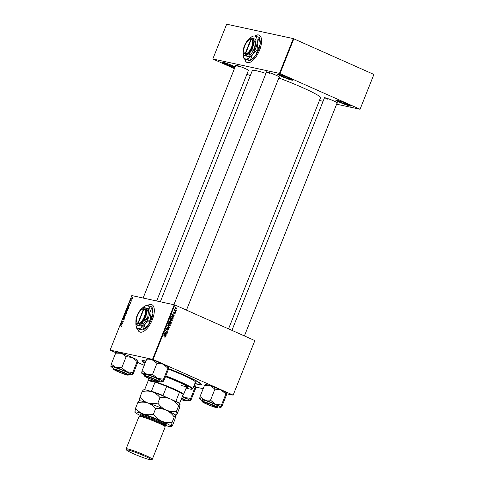 <?xml version="1.0" encoding="UTF-8"?>
<svg xmlns="http://www.w3.org/2000/svg" width="484" height="484" viewBox="0 0 484 484"><rect width="100%" height="100%" fill="white"/><g stroke="black" fill="none" stroke-linecap="round" stroke-linejoin="round"><path stroke-width="0.73" d="M288.627 77.93A8.107 0.665 21.7 0 1 292.62 80.102A8.107 0.665 21.7 0 1 289.136 79.364A8.107 0.665 21.7 0 1 281.555 76.399A8.107 0.665 21.7 0 1 277.598 74.125A8.107 0.665 21.7 0 1 288.627 77.93M278.282 74.167A7.683 0.629 -158.3 0 0 281.894 76.042A7.683 0.629 -158.3 0 0 292.094 79.666M346.792 103.83A8.107 0.665 21.7 0 1 350.785 106.002A8.107 0.665 21.7 0 1 347.3 105.264A8.107 0.665 21.7 0 1 339.72 102.299A8.107 0.665 21.7 0 1 335.769 100.025A8.107 0.665 21.7 0 1 346.792 103.83M336.447 100.073A7.683 0.629 -158.3 0 0 340.064 101.949A7.683 0.629 -158.3 0 0 350.259 105.566M234.776 67.736A8.107 0.665 21.7 0 1 226.082 64.414A8.107 0.665 21.7 0 1 222.132 62.14A8.107 0.665 21.7 0 1 233.155 65.945A8.107 0.665 21.7 0 1 235.121 66.865M222.809 62.182A7.683 0.629 -158.3 0 0 226.427 64.057A7.683 0.629 -158.3 0 0 234.952 67.294M137.529 328.751A14.937 6.552 -66 0 0 139.719 331.976A14.937 6.552 -66 0 0 152.315 319.736A14.937 6.552 -66 0 0 151.873 304.684A14.937 6.552 -66 0 0 147.414 305.573M151.946 304.714A14.937 6.552 -66 0 0 147.59 305.616M235.647 65.552A7.254 0.593 21.7 0 1 235.363 65.171A7.254 0.593 21.7 0 1 245.231 68.577A7.254 0.593 21.7 0 1 248.8 70.519A7.254 0.593 21.7 0 1 248.334 70.603M266.436 72.207A7.254 0.593 21.7 0 1 266.152 71.826A7.254 0.593 21.7 0 1 276.019 75.226A7.254 0.593 21.7 0 1 279.589 77.174A7.254 0.593 21.7 0 1 279.123 77.258M324.389 98.016A7.254 0.593 21.7 0 1 324.111 97.635A7.254 0.593 21.7 0 1 333.972 101.035A7.254 0.593 21.7 0 1 337.548 102.983A7.254 0.593 21.7 0 1 337.082 103.062M168.577 368.62A32.011 2.626 21.7 0 1 185.584 375.651A32.011 2.626 21.7 0 1 201.344 384.229A32.011 2.626 21.7 0 1 194.834 383.57M228.545 328.872L320.541 97.695A36.705 3.013 -158.3 0 0 302.446 87.58A36.705 3.013 -158.3 0 0 278.844 77.966M265.946 73.441A36.705 3.013 -158.3 0 0 252.333 70.549L160.337 301.732M244.789 59.211A14.937 6.552 -66 0 0 246.985 62.436A14.937 6.552 -66 0 0 259.575 50.197A14.937 6.552 -66 0 0 259.14 35.144A14.937 6.552 -66 0 0 254.681 36.034M259.206 35.175A14.937 6.552 -66 0 0 254.856 36.07M254.844 340.621L233.137 395.162L254.844 340.621M195.887 387.115L203.177 388.688M226.675 393.764L233.137 395.162M170.695 321.57L171.409 322.761L170.967 323.869L168.698 322.308L169.176 321.237L170.961 321.624L170.053 321.691M169.176 321.237L169.563 321.037M173.242 317.982L172.794 319.271L170.531 317.71L170.973 316.681L172.189 316.506L172.927 317.915M171.862 316.397L171.56 316.373M175.202 313.317L174.294 313.717L174.984 313.202L174.863 312.706L173.689 313.154L173.423 312.325L174.222 311.914L173.762 312.852L174.954 312.41L174.96 313.263M174.373 313.42L174.984 313.202M174.863 312.706L174.294 312.61M174.143 312.216L173.399 312.386M175.347 311.829L175.553 312.337L175.347 311.829M175.347 310.752L175.886 311.508L174.234 310.377L174.694 310.323L174.621 309.506L175.347 310.752L174.603 310.595L176.001 311.218M165.788 336.973L164.808 337.173L165.51 336.828L163.713 334.843L165.371 335.987L165.788 336.973L165.468 336.9M164.875 336.943L165.51 336.828M165.691 335.14L166.103 336.09L164.161 333.712L164.3 333.361L166.907 334.075L166.085 334.154L165.691 335.14L165.25 335.043M153.083 359.473L110.11 350.107L131.811 295.567L174.791 304.932L153.083 359.473L232.973 395.047M174.791 304.932L254.681 340.506M175.801 307.346L176.987 308.828L176.007 309.197L175.232 307.782L176.019 307.364M176.115 309.887L176.327 310.395L176.115 309.887M167.585 325.115L169.557 327.414L169.406 327.783L166.786 327.111L169.152 327.396L167.585 325.115M167.198 328.152L166.538 328.485L166.702 329.12L168.317 328.485L168.692 329.677L167.524 330.161L168.414 329.525L168.226 328.781L166.599 329.41L166.26 328.352L167.343 327.88L166.363 327.964M167.603 329.882L167.996 329.949M168.226 328.781L167.494 328.654M166.835 328.896L166.52 329.162L167.264 329.326L166.599 329.41M166.218 329.017L166.962 329.108M165.758 332.532L167.016 333.785L164.754 332.224L167.27 332.054L165.461 330.451L167.724 332.012L165.014 332.375L167.137 333.494M173.23 316.203L173.641 317.153L171.699 314.775L171.838 314.425L174.44 315.138L173.617 315.223L173.23 316.203L172.788 316.106M170.707 318.654L171.348 318.793L172.292 320.632L170.852 321.11L169.914 320.251L169.872 319.265L171.009 318.684M168.874 323.258L169.515 323.391L170.459 325.236L169.019 325.714L168.087 324.849L168.045 323.863L169.182 323.282M129.089 306.015L128.532 304.823L129.984 304.726L129.089 306.015M126.935 311.502L126.512 313.463L125.392 312.712L125.846 311.623L126.905 311.484M126.378 311.345L126.584 311.811M121.321 326.555L120.697 327.002L121.175 326.5L120.407 325.248L121.224 325.799L121.321 326.555M122.004 322.616L122.561 323.379L121.448 322.622L122.99 321.769L122.156 320.85L123.269 321.6L121.768 322.483M124.261 318.339L124.225 319.252L123.438 320.015L124.085 318.593L123.003 319.609L122.966 318.762L123.692 318.042L123.111 319.319L124.225 318.321M124.219 319.265L124.085 318.593M123.117 318.805L123.093 319.313M124.279 315.514L125.096 317.008L124.951 317.371L123.48 317.516L124.86 317.105L124.279 315.514M125.888 313.523L125.991 314.812L125.047 315.641L124.624 315.138L124.751 314.273L125.804 313.475M125.047 315.641L124.624 315.138L125.483 315.52M152.551 359.279L174.252 304.738M132.441 297.454L132.519 298.41L131.866 299.009L131.624 297.969L132.374 297.412M121.551 324.952L120.994 323.76L122.452 323.663L121.551 324.952M127.722 308.925L127.818 310.214L126.881 311.043L126.451 310.54L126.584 309.675L127.637 308.877M126.881 311.043L126.451 310.54L127.31 310.922L127.002 310.758L127.673 310.159L127.413 309.131L126.584 309.675M128.599 306.662L128.811 307.594L128.339 308.865L127.225 308.114L127.655 307.074L128.514 306.608M129.845 303.178L130.365 301.925L129.942 302.887L130.728 302.161L130.734 302.899L130.117 303.51L130.626 302.452L129.815 303.166M130.728 302.905L130.626 302.452M129.815 302.518L129.93 302.881M131.055 301.532L131.097 301.925L131.055 301.532M131.823 299.596L131.872 299.989L131.823 299.596M131.225 300.582L131.43 301.102L130.613 300.558L130.982 299.681L131.225 300.582M110.11 350.107L115.924 352.739M137.674 362.425L144.244 365.347M373.89 74.488L360.054 109.263L373.89 74.488M319.428 100.49L323.088 101.277M336.628 104.205L360.054 109.263M293.304 38.599L226.663 24.2L212.821 58.981L279.462 73.38L293.304 38.599L373.727 74.373M293.836 38.793L280 73.574L359.89 109.148M212.821 58.981L234.419 68.637M246.907 74.197L250.282 75.704M280 73.574L279.462 73.38M244.928 59.254A14.937 6.552 -66 0 0 247.058 62.466M236.095 65.237A6.83 0.563 -158.3 0 0 239.241 66.852M324.843 97.695A6.83 0.563 -158.3 0 0 327.989 99.317M266.884 71.892A6.83 0.563 -158.3 0 0 270.03 73.507M145.018 363.399A32.011 2.626 21.7 0 1 142.06 360.641A32.011 2.626 21.7 0 1 145.944 361.07M137.662 328.799A14.937 6.552 -66 0 0 139.791 332.006M132.507 298.428L132.174 297.672L131.624 297.969M131.739 298.011L131.969 298.719L132.398 298.38M131.902 298.701L132.253 298.846L131.902 298.701M125.985 314.824L125.586 313.729L124.751 314.273M124.902 314.316L125.168 315.356L125.846 314.763M124.812 314.933L125.066 315.326M124.11 317.456L123.595 317.226M124.545 315.998L124.152 315.828M122.652 323.161L121.448 322.622M123.184 321.812L122.688 321.588M123.238 321.679L122.035 321.146M121.399 326.034L120.286 325.538M121.218 324.274L120.855 324.111M121.52 323.996L120.994 323.76M121.23 324.292L121.46 324.758L121.774 323.977L121.054 324.008L121.23 324.292M126.596 313.245L125.392 312.712M125.64 312.507L125.985 312.743L126.185 311.599L125.64 312.507M126.518 311.89L126.185 311.599M126.118 312.827L126.493 313.081L126.741 311.756L126.118 312.827M126.959 312.325L126.741 311.756M126.645 310.335L127.002 310.758L126.729 309.718M128.75 305.337L128.393 305.18M129.059 305.059L128.532 304.823M128.762 305.362L128.998 305.827L129.307 305.041L128.587 305.071L128.762 305.362M128.423 308.647L127.225 308.114M128.611 308.175L128.29 306.862L127.655 307.074M127.8 307.134L127.467 307.909L128.327 308.483L128.472 308.114M128.835 307.092L128.29 306.862M130.849 302.421L130.498 302.27M131.491 300.945L130.613 300.558M176.243 308.665L175.262 309.034M175.668 307.364L176.055 307.697M175.347 308.738L176.025 308.568L175.347 308.738M176.128 307.727L175.45 307.891L176.091 308.895L176.769 308.725L176.128 307.727L175.208 307.842M175.408 308.75L176.769 308.725M176.061 310.026L176.442 310.111M169.073 327.311L169.557 327.414M166.895 326.845L169.152 327.396M168.378 329.604L168.692 329.677M167.524 328.63L168.069 328.751M166.52 329.162L165.855 329.253M166.932 327.795L167.343 327.88M166.23 328.418L166.538 328.485M165.353 330.723L167.724 332.012M166.919 332.006L167.603 332.314M166.859 332.151L165.964 332.26M165.219 332.103L164.463 332.024L165.014 332.375M164.802 332.097L165.207 332.187M165.77 335.678L166.23 335.775M164.288 333.397L166.907 334.075M166.163 333.912L164.487 333.694L165.468 334.855L165.782 334.069M165.014 334.753L165.468 334.855M163.598 335.122L165.371 335.987M165.044 336.81L164.276 337.136M174.294 310.232L174.694 310.323M174.482 309.669L174.851 309.748M174.258 310.317L174.603 310.595M175.287 311.968L175.668 312.047M174.325 312.585L174.76 312.682M173.659 312.737L172.945 312.997M173.556 312.089L173.974 312.18M174.21 312.247L174.458 313.154M173.302 316.742L173.762 316.839M171.82 314.461L174.44 315.138M171.729 314.697L173.006 315.919L173.617 315.223M172.552 315.822L173.006 315.919M173.314 315.132L172.02 314.757M172.812 318.387L173.121 318.454M171.511 316.373L172.08 316.796M170.537 317.698L172.649 318.799L172.062 316.784L171.263 316.839L170.912 317.601L172.649 318.799M170.598 317.534L170.912 317.601M170.925 316.766L172.062 316.784M171.977 320.565L172.292 320.632M171.215 320.904L170.755 321.067M170.658 318.66L171.221 319.077L170.211 318.829M170.235 320.668L171.191 320.904L172.014 320.487L171.203 319.071L170.156 319.404L170.199 320.106L170.979 320.831L170.18 320.644M169.836 320.027L170.199 320.106M169.848 319.337L170.156 319.404M171.094 322.695L171.409 322.761M169.134 320.94L169.582 321.588M169.352 322.592L170.816 323.397L170.84 321.908L170.053 322.87L170.816 323.397M168.704 322.296L169.787 322.689L169.775 321.394L169.079 322.199L169.787 322.689M168.771 322.132L169.079 322.199M168.964 321.642L169.775 321.394M169.158 321.261L169.612 321.358M169.309 322.707L170.053 322.87M169.981 322.193L170.84 321.908M170.144 325.163L170.459 325.236M168.002 324.631L169.364 325.502L168.928 325.665M168.825 323.258L169.394 323.675M168.353 325.242L170.18 325.085L169.376 323.669L168.378 323.427M168.402 325.266L169.364 325.502M168.021 323.935L168.365 324.704M169.376 323.669L168.329 324.002M186.419 387.394A20.485 1.682 -158.3 0 0 187.828 387.321A20.485 1.682 -158.3 0 0 177.725 381.682A20.485 1.682 -158.3 0 0 165.51 376.673M186.576 387A20.485 1.682 -158.3 0 0 187.756 387.067M186.146 388.095A25.18 2.069 -158.3 0 0 192.045 389.184A25.18 2.069 -158.3 0 0 179.776 382.124A25.18 2.069 -158.3 0 0 165.655 376.304M165.824 375.88A25.61 2.099 21.7 0 1 180.121 381.767A25.61 2.099 21.7 0 1 192.741 388.821A25.61 2.099 21.7 0 1 192.596 388.948L192.045 389.184M192.741 388.821L195.415 382.106A25.61 2.099 -158.3 0 0 182.795 375.046A25.61 2.099 -158.3 0 0 168.444 369.141M194.901 383.401A30.728 2.523 -158.3 0 0 200.176 384A30.728 2.523 -158.3 0 0 185.027 375.53A30.728 2.523 -158.3 0 0 168.547 368.723M145.859 361.288A30.728 2.523 -158.3 0 0 143.07 361.27A30.728 2.523 -158.3 0 0 145.109 363.175M186.733 386.226A19.209 1.579 21.7 0 1 186.794 386.456A19.209 1.579 21.7 0 1 181.028 385.373M148.957 378.264A6.401 0.526 -158.3 0 0 157.663 381.265A6.401 0.526 -158.3 0 0 154.541 379.468A6.401 0.526 -158.3 0 0 148.558 377.127A6.401 0.526 -158.3 0 0 145.805 376.546A6.401 0.526 -158.3 0 0 148.957 378.264M110.86 366.43A11.549 0.95 21.7 0 1 112.113 366.412A11.549 0.95 21.7 0 1 115.9 367.519L111.272 364.18L110.86 366.43A11.549 0.95 -158.3 0 0 110.866 366.449A11.549 0.95 -158.3 0 0 113.807 368.264M115.004 369.564A7.254 0.593 21.7 0 1 122.428 372.166A7.254 0.593 21.7 0 1 127.697 374.84A7.254 0.593 21.7 0 1 126.917 374.864A7.254 0.593 21.7 0 1 118.955 372.033A7.254 0.593 21.7 0 1 114.26 369.498A7.254 0.593 21.7 0 1 115.004 369.564M126.723 374.314A6.83 0.563 -158.3 0 0 127.123 374.386M114.932 367.671A8.107 0.665 -158.3 0 0 114.055 367.634L113.522 368.977A8.107 0.665 21.7 0 1 114.399 369.014A8.107 0.665 21.7 0 1 122.996 372.051A8.107 0.665 21.7 0 1 128.587 374.973L129.125 373.63A8.107 0.665 -158.3 0 0 123.529 370.708A8.107 0.665 -158.3 0 0 114.932 367.671M116.42 352.152L116.59 352.08A11.549 0.95 21.7 0 1 121.563 353.296L115.676 353.114L111.272 364.18M116.523 352.207L115.682 353.126M121.653 367.659L115.9 367.519A11.549 0.95 21.7 0 1 126.627 371.724L121.653 367.659A13.256 1.089 -158.3 0 1 121.914 367.761M126.185 356.635L132.289 357.494A11.549 0.95 21.7 0 0 121.563 353.296L126.185 356.635L121.78 367.701M132.598 372.517L126.627 371.724A11.549 0.95 21.7 0 1 132.32 374.834L132.598 372.517A13.256 1.089 -158.3 0 1 132.731 372.595L137.129 361.512L137.976 360.604L137.565 362.843L133.167 373.926L132.32 374.834A11.549 0.95 21.7 0 1 132.253 374.961A11.549 0.95 21.7 0 1 128.877 374.259M137.976 360.604L137.976 360.592A11.549 0.95 21.7 0 1 137.976 360.592A11.549 0.95 21.7 0 0 132.289 357.494L137.129 361.512M118.169 371.609A6.401 0.526 -158.3 0 0 126.875 374.616A6.401 0.526 -158.3 0 0 123.753 372.819A6.401 0.526 -158.3 0 0 117.769 370.478A6.401 0.526 -158.3 0 0 115.017 369.897A6.401 0.526 -158.3 0 0 118.169 371.609M147.209 358.801L147.378 358.729A11.549 0.95 21.7 0 1 148.558 358.838A11.549 0.95 21.7 0 1 152.351 359.945L156.973 363.29L152.569 374.356L146.688 374.174L142.06 370.829L141.649 373.085A11.549 0.95 21.7 0 1 146.688 374.174A11.549 0.95 21.7 0 1 157.415 378.373L152.569 374.356M142.187 370.871A13.256 1.089 -158.3 0 0 142.066 370.847L146.464 359.763L152.351 359.945A11.549 0.95 21.7 0 1 163.078 364.143L167.924 368.179L163.513 379.232L157.415 378.373A11.549 0.95 -158.3 0 1 163.108 381.483A11.549 0.95 21.7 0 1 163.041 381.616A11.549 0.95 21.7 0 1 161.856 381.507A11.549 0.95 21.7 0 1 159.666 380.908M167.924 368.179L168.765 367.259L168.359 369.51L163.955 380.581L163.108 381.483L163.513 379.232M157.705 381.519A7.254 0.593 21.7 0 1 149.744 378.688A7.254 0.593 21.7 0 1 145.049 376.147A7.254 0.593 21.7 0 1 145.793 376.213A7.254 0.593 21.7 0 1 153.216 378.821A7.254 0.593 21.7 0 1 158.486 381.495A7.254 0.593 21.7 0 1 157.705 381.519M159.375 381.628L159.914 380.285A8.107 0.665 -158.3 0 0 154.317 377.363A8.107 0.665 -158.3 0 0 145.72 374.32A8.107 0.665 -158.3 0 0 144.843 374.289L144.311 375.632A8.107 0.665 21.7 0 1 145.188 375.663A8.107 0.665 21.7 0 1 153.785 378.706A8.107 0.665 21.7 0 1 159.375 381.628L158.238 381.749C154.698 380.793 150.687 379.256 146.216 377.139C144.28 376.026 143.645 375.524 144.311 375.632M156.973 363.29L163.078 364.143A11.549 0.95 21.7 0 1 168.759 367.241L168.765 367.259M147.311 358.856L146.47 359.781M144.595 374.912A11.549 0.95 21.7 0 1 141.655 373.103A11.549 0.95 21.7 0 1 141.649 373.085M157.512 380.969A6.83 0.563 -158.3 0 0 157.911 381.035M212.494 405.277A6.401 0.526 -158.3 0 0 206.511 402.936A6.401 0.526 -158.3 0 0 203.758 402.355A6.401 0.526 -158.3 0 0 206.91 404.073A6.401 0.526 -158.3 0 0 215.616 407.074A6.401 0.526 -158.3 0 0 212.494 405.277M181.173 399.433A6.401 0.526 -158.3 0 0 184.827 400.419A6.401 0.526 -158.3 0 0 181.706 398.622A6.401 0.526 -158.3 0 0 181.524 398.544M181.554 398.471A7.254 0.593 21.7 0 1 185.65 400.649A7.254 0.593 21.7 0 1 184.87 400.673A7.254 0.593 21.7 0 1 181.143 399.506M184.682 400.123A6.83 0.563 -158.3 0 0 185.076 400.195M193.872 385.984L195.088 387.321L190.684 398.386L184.579 397.527L182.444 396.227M195.088 387.321L195.935 386.413L195.524 388.67L191.119 399.736L190.273 400.643L190.684 398.386A13.256 1.089 -158.3 0 0 190.551 398.326M190.206 400.77L190.273 400.643A11.549 0.95 21.7 0 1 190.206 400.77A11.549 0.95 21.7 0 1 186.83 400.068M195.929 386.395L195.935 386.413A11.549 0.95 21.7 0 0 195.929 386.395L195.929 386.395A11.549 0.95 21.7 0 0 194.187 385.197M181.675 398.169A8.107 0.665 21.7 0 1 186.546 400.782L187.078 399.439A8.107 0.665 -158.3 0 0 182.208 396.826M182.317 396.553A11.549 0.95 21.7 0 1 184.579 397.527A11.549 0.95 21.7 0 1 190.273 400.643M205.162 384.611L205.331 384.538A11.549 0.95 21.7 0 1 206.517 384.641A11.549 0.95 21.7 0 1 210.304 385.754L214.932 389.1L210.528 400.165L204.641 399.984L200.019 396.638L199.608 398.895A11.549 0.95 21.7 0 1 204.641 399.984A11.549 0.95 21.7 0 1 215.368 404.182L210.528 400.165M200.019 396.638L204.417 385.573L210.304 385.754A11.549 0.95 21.7 0 1 221.031 389.953L225.883 393.988L221.472 405.035L215.368 404.182A11.549 0.95 -158.3 0 1 221.061 407.292A11.549 0.95 21.7 0 1 220.994 407.419A11.549 0.95 21.7 0 1 219.815 407.316A11.549 0.95 21.7 0 1 217.618 406.717M225.883 393.988L226.724 393.062L226.312 395.319L221.908 406.385L221.061 407.292L221.472 405.035M215.658 407.328A7.254 0.593 21.7 0 1 207.703 404.497A7.254 0.593 21.7 0 1 203.002 401.956A7.254 0.593 21.7 0 1 203.746 402.022A7.254 0.593 21.7 0 1 211.169 404.63A7.254 0.593 21.7 0 1 216.439 407.304A7.254 0.593 21.7 0 1 215.658 407.328M217.334 407.437L217.867 406.094A8.107 0.665 -158.3 0 0 212.276 403.166A8.107 0.665 -158.3 0 0 203.673 400.129A8.107 0.665 -158.3 0 0 202.796 400.093L202.264 401.436A8.107 0.665 21.7 0 1 203.141 401.472A8.107 0.665 21.7 0 1 211.738 404.509A8.107 0.665 21.7 0 1 217.334 407.437L216.191 407.558C212.651 406.602 208.646 405.066 204.175 402.942C202.239 401.835 201.598 401.333 202.264 401.436M214.932 389.1L221.031 389.953A11.549 0.95 21.7 0 1 226.718 393.05L226.724 393.062M205.27 384.665L204.423 385.591M202.548 400.722A11.549 0.95 21.7 0 1 199.614 398.913A11.549 0.95 21.7 0 1 199.608 398.895L199.614 398.907M215.471 406.778A6.83 0.563 -158.3 0 0 215.864 406.844M148.177 380.769L147.971 380.303A19.209 1.579 21.7 0 1 147.959 380.158A19.209 1.579 21.7 0 1 150.034 380.236A19.209 1.579 21.7 0 1 170.404 387.436A19.209 1.579 21.7 0 1 183.648 394.357A19.209 1.579 21.7 0 1 183.539 394.454L183.073 394.654A18.779 1.543 -158.3 0 0 183.097 394.599A18.779 1.543 -158.3 0 0 179.516 392.125A18.779 1.543 -158.3 0 0 166.671 386.401A18.779 1.543 -158.3 0 0 155.043 382.148A18.779 1.543 -158.3 0 0 150.228 380.787A18.779 1.543 -158.3 0 0 148.219 380.672A18.779 1.543 -158.3 0 0 148.201 380.708L144.595 389.759L148.219 380.672L155.043 382.148L151.425 391.241A18.779 1.543 21.7 0 1 163.054 395.495L163.792 396.287M174.845 401.212L175.898 401.212L179.516 392.125L166.671 386.401L163.054 395.495M150.796 391.532L151.425 391.241M175.898 401.212A18.779 1.543 21.7 0 1 179.485 403.638M152.309 459.262L165.207 426.852A14.084 1.156 -158.3 0 0 165.195 426.743L164.717 425.642A13.231 1.089 -158.3 0 0 158.207 422.096A13.231 1.089 -158.3 0 0 140.215 415.895L139.114 416.367A14.084 1.156 -158.3 0 0 139.035 416.434L126.136 448.843A14.084 1.156 21.7 0 1 145.369 455.377A14.084 1.156 21.7 0 1 152.309 459.262A14.084 1.156 21.7 0 1 152.23 459.328L151.129 459.8A13.231 1.089 -158.3 0 0 144.68 456.085A13.231 1.089 -158.3 0 0 132.313 451.251A13.231 1.089 -158.3 0 0 126.627 450.047A13.231 1.089 -158.3 0 0 133.136 453.593A13.231 1.089 -158.3 0 0 151.129 459.8M165.195 426.743A14.084 1.156 -158.3 0 0 158.262 422.968A14.084 1.156 -158.3 0 0 139.114 416.367M126.627 450.047L126.149 448.952A14.084 1.156 21.7 0 1 126.136 448.843M176.454 411.388C172.836 411.848 169.358 411.406 166.03 410.057C162.787 408.478 160.059 406.161 157.844 403.099C154.366 403.922 151.014 403.862 147.789 402.912C144.698 401.756 142.09 399.82 139.979 397.104L142.139 391.665C145.623 390.836 148.975 390.903 152.194 391.846C155.291 393.008 157.893 394.944 160.01 397.66C163.634 397.195 167.107 397.636 170.435 398.991C173.683 400.564 176.412 402.888 178.62 405.943C179.437 404.545 179.933 403.989 180.115 404.279L179.364 408.242L177.198 413.681C176.382 415.078 175.886 415.635 175.71 415.345L176.454 411.388L178.62 405.943M157.844 403.099L160.01 397.66M139.979 397.104L139.229 401.067C139.053 400.77 138.557 401.327 137.74 402.73C141.219 401.908 144.571 401.968 147.789 402.912A19.632 1.609 -158.3 0 0 139.338 400.849L139.047 400.97M143.633 389.995C143.458 389.705 142.962 390.255 142.139 391.665M143.452 389.904L143.742 389.783A19.632 1.609 -158.3 0 1 152.194 391.846A19.632 1.609 -158.3 0 1 170.435 398.991A19.632 1.609 -158.3 0 1 180.102 404.249L180.102 404.255A19.632 1.609 -158.3 0 0 180.102 404.249L180.115 404.279M175.734 415.508L174.96 419.307L172.794 424.746C171.983 426.15 171.481 426.7 171.306 426.41A19.632 1.609 -158.3 0 0 161.626 421.122A19.632 1.609 -158.3 0 0 143.385 413.983A19.632 1.609 -158.3 0 0 134.824 412.132A19.632 1.609 -158.3 0 0 134.836 412.162A19.632 1.609 -158.3 0 0 140.33 415.484M175.698 415.32A19.632 1.609 -158.3 0 0 175.698 415.314A19.632 1.609 -158.3 0 0 166.03 410.057A19.632 1.609 -158.3 0 0 147.789 402.912C150.887 404.073 153.488 406.009 155.606 408.726C159.23 408.26 162.703 408.708 166.03 410.057C169.279 411.636 172.008 413.953 174.216 417.014C175.033 415.611 175.529 415.054 175.71 415.345L175.698 415.314M164.917 425.273A19.632 1.609 -158.3 0 0 171.197 426.628A19.632 1.609 -158.3 0 0 171.306 426.41L172.05 422.453C168.432 422.913 164.953 422.471 161.626 421.122C158.383 419.543 155.654 417.226 153.44 414.165C149.961 414.988 146.61 414.927 143.385 413.983C140.293 412.822 137.686 410.886 135.574 408.169L134.824 412.132M135.574 408.169L137.74 402.73M153.44 414.165L155.606 408.726M172.05 422.453L174.216 417.014M143.53 309.004L137.88 323.209L138.442 323.85A8.107 3.557 -66 0 0 144.776 317.068A8.107 3.557 -66 0 0 144.413 308.846L143.53 309.004A7.683 3.37 -66 0 0 142.114 309.355A7.683 3.37 -66 0 0 137.813 314.775A7.683 3.37 -66 0 0 136.663 321.606A7.683 3.37 -66 0 0 137.88 323.209M144.335 308.883L144.038 308.762A8.107 3.557 -66 0 0 142.538 309.131L142.114 309.355M136.663 321.606L136.778 322.06A8.107 3.557 -66 0 0 138.073 323.76M147.166 317.855L146.519 312.718A9.39 4.12 -66 0 0 144.704 307.606A9.39 4.12 -66 0 0 142.738 307.999A9.39 4.12 -66 0 0 139.428 311.188A9.39 4.12 -66 0 0 135.968 319.882A9.39 4.12 -66 0 0 136.071 322.973L136.609 325.018L141.34 326.041L143.058 321.418L147.166 317.855L147.65 318.073L148.751 308.865L143.53 307.63M141.34 326.041L141.83 326.258L147.65 318.073M136.071 322.973A9.39 4.12 -66 0 0 137.783 325A9.39 4.12 -66 0 0 143.058 321.418A9.39 4.12 -66 0 0 146.519 312.718L148.261 308.647M136.609 325.018L141.83 326.258M135.925 322.15A12.378 5.427 -66 0 0 136.107 325.841A12.378 5.427 -66 0 0 138.363 328.515A12.378 5.427 -66 0 0 145.321 323.79A12.378 5.427 -66 0 0 149.883 312.331A12.378 5.427 -66 0 0 147.487 305.592A12.378 5.427 -66 0 0 144.898 306.106A12.378 5.427 -66 0 0 142.03 308.441M150.578 319.192L148.334 325.133L143.07 329.737L145.321 323.79L150.578 319.192A14.211 6.232 -66 0 0 150.681 318.932L149.883 312.331L152.091 307.068L152.896 313.674L150.681 318.932M152.091 307.068A14.211 6.232 -66 0 0 152.036 306.916L147.487 305.592L145.944 305.604M136.107 325.841L136.772 328.376A14.211 6.232 -66 0 0 136.821 328.527L138.363 328.515L142.816 329.949L143.966 329.338A12.378 5.427 114 0 0 148.334 325.133A12.378 5.427 114 0 0 152.896 313.674A12.378 5.427 114 0 0 152.75 309.603L152.412 308.254M143.07 329.737A14.211 6.232 -66 0 1 142.919 329.84L141.376 329.852L136.821 328.527M138.442 323.85L138.249 323.288L143.905 309.082L144.413 308.846M138.249 323.288A7.683 3.37 -66 0 0 144.244 316.869A7.683 3.37 -66 0 0 143.905 309.082M250.797 39.464L245.14 53.67L245.709 54.299A8.107 3.557 -66 0 0 252.043 47.523A8.107 3.557 -66 0 0 251.674 39.301L250.797 39.464A7.683 3.37 -66 0 0 249.381 39.809A7.683 3.37 -66 0 0 245.079 45.236A7.683 3.37 -66 0 0 243.924 52.06A7.683 3.37 -66 0 0 245.14 53.67M251.305 39.222A8.107 3.557 -66 0 0 249.798 39.591L249.381 39.809M243.924 52.06L244.039 52.52A8.107 3.557 -66 0 0 245.334 54.22M254.427 48.315L253.785 43.179A9.39 4.12 -66 0 0 251.964 38.067A9.39 4.12 -66 0 0 250.004 38.454A9.39 4.12 -66 0 0 246.689 41.648A9.39 4.12 -66 0 0 243.228 50.342A9.39 4.12 -66 0 0 243.337 53.428L243.876 55.478L248.601 56.495L250.325 51.873L254.427 48.315L254.917 48.533L256.012 39.325L250.797 38.085M248.601 56.495L249.091 56.713L254.917 48.533M243.337 53.428A9.39 4.12 -66 0 0 245.043 55.454A9.39 4.12 -66 0 0 250.325 51.873A9.39 4.12 -66 0 0 253.785 43.179L255.522 39.107M243.876 55.478L249.091 56.713M243.192 52.605A12.378 5.427 -66 0 0 243.373 56.301A12.378 5.427 -66 0 0 245.624 58.969A12.378 5.427 -66 0 0 252.581 54.25A12.378 5.427 -66 0 0 257.143 42.792A12.378 5.427 -66 0 0 254.747 36.046A12.378 5.427 -66 0 0 252.164 36.56A12.378 5.427 -66 0 0 249.296 38.901M257.839 49.646L255.594 55.593L250.337 60.191L252.581 54.25L257.839 49.646A14.211 6.232 -66 0 0 257.942 49.392L257.143 42.792L259.357 37.528L260.156 44.129L257.942 49.392M259.357 37.528A14.211 6.232 -66 0 0 259.303 37.377L254.747 36.046L253.211 36.058M243.373 56.301L244.033 58.83A14.211 6.232 -66 0 0 244.087 58.981L245.624 58.969L250.083 60.403L251.226 59.798A12.378 5.427 114 0 0 255.594 55.593A12.378 5.427 114 0 0 260.156 44.129A12.378 5.427 114 0 0 260.017 40.063L259.678 38.714M250.337 60.191A14.211 6.232 -66 0 1 250.18 60.3L248.643 60.312L244.087 58.981M251.674 39.301L251.166 39.543L245.515 53.748A7.683 3.37 -66 0 0 251.505 47.329A7.683 3.37 -66 0 0 251.166 39.543M245.709 54.299L245.515 53.748M124.963 317.341L124.479 317.129M125.09 316.99L124.684 316.814M121.405 326.216L121.079 326.071M167.724 327.045L168.468 327.208M167.149 328.963L167.585 329.059M164.439 334.051L164.893 334.148M174.052 312.821L174.403 312.894M171.971 315.114L172.431 315.211M170.767 317.117L171.076 317.183M114.514 369.34A7.853 0.647 -158.3 0 0 117.533 371.476A7.853 0.647 -158.3 0 0 127.407 375.088A7.853 0.647 -158.3 0 0 124.388 372.952A7.853 0.647 -158.3 0 0 114.514 369.34M158.195 381.737A7.853 0.647 -158.3 0 0 155.176 379.607A7.853 0.647 -158.3 0 0 145.303 375.995A7.853 0.647 -158.3 0 0 148.322 378.125A7.853 0.647 -158.3 0 0 158.195 381.737M186.546 400.782L185.402 400.903L181.125 399.554A7.853 0.647 -158.3 0 0 185.366 400.891A7.853 0.647 -158.3 0 0 181.573 398.423M216.154 407.546A7.853 0.647 -158.3 0 0 213.129 405.417A7.853 0.647 -158.3 0 0 203.256 401.805A7.853 0.647 -158.3 0 0 206.281 403.934A7.853 0.647 -158.3 0 0 216.154 407.546M141.171 415.097A14.084 1.156 21.7 0 1 144.075 414.818A14.084 1.156 21.7 0 1 159.206 420.596A14.084 1.156 21.7 0 1 164.572 424.407M164.542 424.389L165.522 424.522L165.044 424.952A13.231 1.089 -158.3 0 0 158.522 421.31A13.231 1.089 -158.3 0 0 140.457 415.169L140.402 414.528L141.207 415.103M126.899 310.728L127.322 310.916M175.94 307.667L175.196 307.503M176.279 308.961L175.535 308.798M167.809 329.937L167.065 329.779M168.148 328.757L167.403 328.594M166.768 329.144L166.024 328.981M165.177 337.015L164.433 336.858M174.53 313.469L173.786 313.311M174.809 312.688L174.065 312.525M174.052 312.186L173.308 312.023M173.853 312.876L173.103 312.718M171.808 316.699L171.064 316.542M169.69 321.364L168.946 321.207M170.743 321.878L169.999 321.715M143.07 361.27L143.343 360.592M200.176 384L200.449 383.316M157.663 381.265L158.026 381.108M186.455 310.129L279.274 76.883M173.925 304.666L266.581 71.832M145.805 376.546L145.648 376.183M113.522 368.977C112.857 368.869 113.492 369.371 115.428 370.484C119.899 372.601 123.91 374.144 127.449 375.1L128.587 374.973M126.875 374.616L127.238 374.459M248.486 70.228L156.677 300.939M235.793 65.183L143.137 298.011M115.017 369.897L114.859 369.534M203.758 402.355L203.601 401.992M324.54 97.641L231.921 330.372M337.227 102.693L244.408 335.932M215.616 407.074L215.979 406.917M184.827 400.419L185.191 400.268M183.648 394.357L186.794 386.456M147.959 380.158L148.703 378.294M183.097 394.599L179.497 403.644M140.16 415.919L140.457 415.169M164.748 425.702L165.044 424.952M144.898 306.106L146.047 305.501M142.738 307.999L143.609 307.54M252.164 36.56L253.307 35.955M250.004 38.454L250.875 37.994"/></g></svg>
